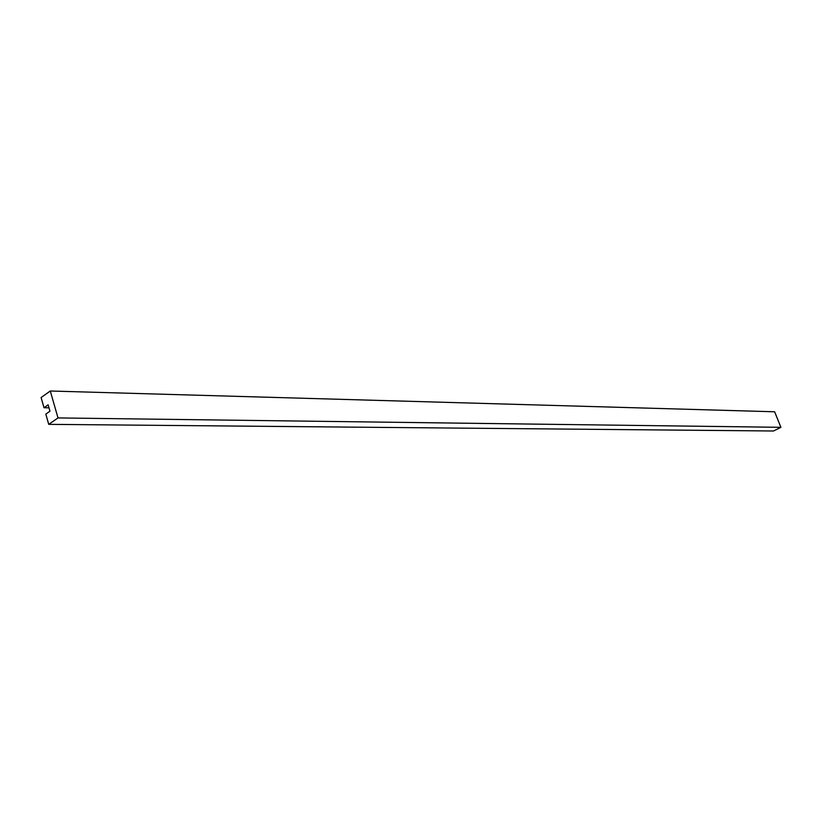 <?xml version="1.0" encoding="UTF-8"?>
<svg xmlns="http://www.w3.org/2000/svg" width="822" height="822" viewBox="0 0 822 822"><rect width="100%" height="100%" fill="white"/><g stroke="black" fill="none" stroke-linecap="round" stroke-linejoin="round"><path stroke-width="1.23" d="M48.138 404.825L44.008 407.743L41.1 397.529L50.286 391.005L58.002 417.925L48.734 424.347L45.816 414.093L49.957 411.185L48.138 404.825M49.001 407.835L44.008 407.743M58.002 417.925L780.9 427.317L774.632 411.781L50.286 391.005M780.9 427.317L773.533 430.995L48.734 424.347"/></g></svg>
